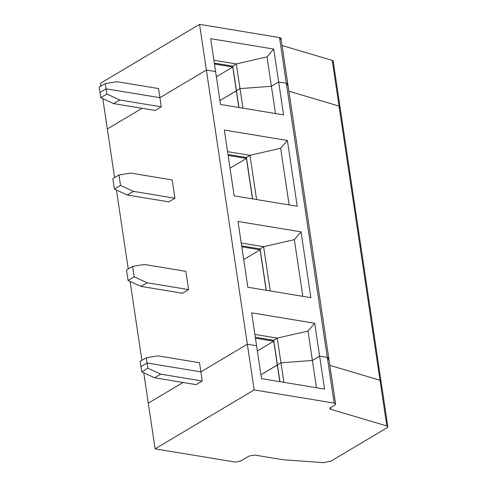 <?xml version="1.0" encoding="UTF-8"?>
<svg xmlns="http://www.w3.org/2000/svg" width="487" height="487" viewBox="0 0 487 487"><rect width="100%" height="100%" fill="white"/><g stroke="black" fill="none" stroke-linecap="round" stroke-linejoin="round"><path stroke-width="0.73" d="M334.77 405.081L330.722 407.491L329.876 408.587L330.831 409.336L386.855 425.948L387.816 426.697L386.964 427.793C388.121 427.014 388.084 426.399 386.855 425.948L380.024 380.25C381.254 380.7 381.291 381.321 380.134 382.094C381.291 381.321 381.254 380.7 380.024 380.25L386.855 425.948L330.831 409.336L330.57 407.582L330.831 409.336C329.608 408.885 329.571 408.27 330.722 407.491L334.77 405.081C336.048 404.173 335.841 403.516 334.143 403.12L327.313 357.421C329.011 357.823 329.224 358.475 327.94 359.388C329.224 358.475 329.011 357.823 327.313 357.421L319.624 356.155L327.313 357.421L334.143 403.12L335.622 403.985L334.77 405.081M260.904 374.722L277.462 364.994L279.8 381.668L277.304 364.97L260.904 374.722L277.462 364.994L273.755 341.204L277.304 364.97L260.904 374.722M277.426 364.897L280.975 362.785L312.386 360.459L319.624 356.155L324.543 389.052L261.489 378.642L256.576 345.746L247.347 344.218L256.576 345.746L261.489 378.642L324.543 389.052L319.624 356.155L312.386 360.459L316.459 387.719L312.386 360.459L280.975 362.785L277.426 364.897L279.94 381.692L277.426 364.897L280.975 362.785L283.897 382.344L277.286 338.112L273.743 340.218L277.426 364.897L273.743 340.218L277.286 338.112L280.975 362.785L312.386 360.459L319.624 356.155L327.313 357.421L328.792 358.292L327.313 357.421L286.338 83.247L278.649 81.98L273.731 49.077L210.682 38.668L273.731 49.077L267.016 56.857L273.731 49.077L278.649 81.98L271.411 86.284L278.649 81.98L286.338 83.247L279.508 37.554L199.542 24.35L206.372 70.043L159.9 97.692L106.081 88.811L99.969 92.445L106.081 88.811L159.9 97.692L158.537 88.555L117.02 81.7L105.302 83.587L106.081 88.811L105.302 83.587L117.02 81.7L158.537 88.555L159.9 97.692L206.372 70.043L215.601 71.571L206.372 70.043L199.542 24.35L100.492 83.283L100.925 86.193L100.492 83.283L199.542 24.35L279.508 37.554L286.338 83.247L287.817 84.117L286.965 85.213C288.243 84.3 288.036 83.648 286.338 83.247L327.313 357.421L319.624 356.155L314.705 323.252L319.624 356.155L312.386 360.459L307.991 331.032L312.386 360.459L280.975 362.785L277.426 364.897M387.816 426.697L333.181 61.131L332.219 60.382L282.046 45.504L332.219 60.382L339.049 106.075C340.279 106.525 340.316 107.146 339.159 107.919C340.316 107.146 340.279 106.525 339.049 106.075L380.024 380.25L329.851 365.372L380.024 380.25L329.851 365.372L380.024 380.25L380.986 381.004L380.024 380.25L339.049 106.075L288.87 91.197L339.049 106.075L340.011 106.83L339.049 106.075L332.219 60.382C333.449 60.832 333.485 61.447 332.329 62.226M148.298 403.157L183.039 382.484L148.298 403.157L155.122 448.85L254.177 389.917L334.143 403.12L254.177 389.917L247.347 344.218L254.177 389.917L155.122 448.85L235.087 462.053L240.608 461.104L235.087 462.053L155.122 448.85L143.756 372.78L148.298 403.157L183.039 382.484L148.298 403.157M140.944 366.62L147.056 362.979L200.881 371.867L247.347 344.218L200.881 371.867L202.245 381.011L196.127 384.645L154.61 377.79L141.723 371.843L140.944 366.62L141.723 371.843L147.835 368.202L160.722 374.15L202.245 381.011L200.881 371.867L147.056 362.979L147.835 368.202L147.056 362.979L140.944 366.62L140.165 361.397L146.277 357.762L147.056 362.979L200.881 371.867L247.347 344.218L256.576 345.746L251.657 312.843L314.705 323.252L307.991 331.032L277.286 338.112L254.878 334.411L277.286 338.112L307.991 331.032L314.705 323.252L251.657 312.843L256.576 345.746L247.347 344.218L206.372 70.043L247.347 344.218L200.881 371.867L199.512 362.73L200.881 371.867L147.056 362.979L146.277 357.762L157.995 355.875L146.277 357.762L140.165 361.397L140.944 366.62L147.056 362.979L140.944 366.62M249.167 456.015L240.608 461.104L249.167 456.015L254.689 455.065L249.167 456.015M323.508 462.65L283.105 459.758L254.689 455.065L283.105 459.758L323.508 462.65L330.935 461.128L323.508 462.65M330.935 461.128L386.964 427.793L330.935 461.128M202.245 381.011L160.722 374.15L154.61 377.79L196.127 384.645L202.245 381.011M141.723 371.843L154.61 377.79L160.722 374.15L147.835 368.202L141.723 371.843M213.903 60.236L236.311 63.937L267.016 56.857L271.411 86.284L240 88.61L236.451 90.722L240 88.61L271.411 86.284L267.016 56.857L236.311 63.937L240 88.61L236.311 63.937L232.762 66.043L236.451 90.722L232.762 66.043L236.311 63.937L213.903 60.236M107.317 128.982L102.781 98.605L107.317 128.982L142.064 108.309L107.317 128.982L114.585 177.585L107.317 128.982L142.064 108.309L107.317 128.982M236.481 90.819L219.929 100.547L236.329 90.795L232.78 67.029L216.38 76.788L232.78 67.029L214.469 64.01L232.78 67.029L236.481 90.819M215.601 71.571L210.682 38.668L215.601 71.571L206.372 70.043L159.9 97.692L161.27 106.836L155.152 110.47L113.635 103.615L100.748 97.668L99.184 87.222L105.302 83.587L99.184 87.222L100.748 97.668L106.86 94.028L106.081 88.811L99.969 92.445L106.081 88.811L106.86 94.028L119.747 99.975L161.27 106.836L159.9 97.692L106.081 88.811L159.9 97.692L206.372 70.043L215.601 71.571L220.514 104.468L215.601 71.571M286.965 85.213C288.243 84.3 288.036 83.648 286.338 83.247L278.649 81.98L286.338 83.247L287.817 84.117L280.987 38.418L279.508 37.554C281.206 37.949 281.419 38.607 280.135 39.514M214.335 63.097L232.78 66.141L214.335 63.097M339.049 106.075L288.87 91.197L339.049 106.075M287.817 84.117L328.792 358.292L327.94 359.388M278.649 81.98L283.562 114.877L220.514 104.468L283.562 114.877L278.649 81.98L271.411 86.284L278.649 81.98M247.834 287.251L237.997 221.451L301.045 231.861L310.883 297.66L247.834 287.251L310.883 297.66L301.045 231.861L294.331 239.641L263.625 246.72L260.082 248.827L266.279 290.301L260.082 248.827L263.625 246.72L270.236 290.952L263.625 246.72L241.223 243.019L263.625 246.72L294.331 239.641L302.804 296.327L294.331 239.641L301.045 231.861L237.997 221.451L247.834 287.251M234.174 195.859L224.343 130.059L287.391 140.469L297.222 206.269L234.174 195.859L297.222 206.269L287.391 140.469L280.67 148.249L249.971 155.329L246.422 157.435L252.619 198.909L246.422 157.435L249.971 155.329L256.582 199.56L249.971 155.329L227.563 151.627L249.971 155.329L280.67 148.249L289.144 204.936L280.67 148.249L287.391 140.469L224.343 130.059L234.174 195.859M255.444 338.185L273.755 341.204L257.355 350.963L273.755 341.204L255.444 338.185M273.755 340.316L255.31 337.272L273.755 340.316M141.9 360.368L130.096 281.389L141.9 360.368M128.239 268.976L116.436 189.997L128.239 268.976M185.851 271.338L188.585 289.619L182.473 293.253L140.95 286.399L128.063 280.451L126.504 270.005L128.063 280.451L134.181 276.811L132.616 266.371L126.504 270.005L132.616 266.371L134.181 276.811L147.068 282.758L188.585 289.619L185.851 271.338L144.335 264.484L132.616 266.371L144.335 264.484L185.851 271.338M172.197 179.947L174.924 198.227L168.812 201.862L127.296 195.007L114.402 189.059L112.844 178.613L114.402 189.059L120.52 185.419L118.962 174.979L112.844 178.613L118.962 174.979L120.52 185.419L133.408 191.367L174.924 198.227L172.197 179.947L130.674 173.092L118.962 174.979L130.674 173.092L172.197 179.947M199.512 362.73L157.995 355.875L199.512 362.73M182.473 293.253L188.585 289.619L147.068 282.758L140.95 286.399L182.473 293.253M128.063 280.451L140.95 286.399L147.068 282.758L134.181 276.811L128.063 280.451M260.095 248.924L241.649 245.88L260.095 248.924M241.783 246.793L260.095 249.813L266.146 290.276L260.095 249.813L243.695 259.571L260.095 249.813L241.783 246.793M168.812 201.862L174.924 198.227L133.408 191.367L127.296 195.007L168.812 201.862M114.402 189.059L127.296 195.007L133.408 191.367L120.52 185.419L114.402 189.059M246.434 157.532L227.989 154.489L246.434 157.532M228.129 155.402L246.434 158.421L252.485 198.885L246.434 158.421L230.034 168.179L246.434 158.421L228.129 155.402M155.152 110.47L161.27 106.836L119.747 99.975L113.635 103.615L155.152 110.47M100.748 97.668L113.635 103.615L119.747 99.975L106.86 94.028L100.748 97.668M219.929 100.547L236.329 90.795L238.825 107.493L236.329 90.795L219.929 100.547M236.451 90.722L240 88.61L271.411 86.284L240 88.61L236.451 90.722L238.965 107.517L236.451 90.722M242.922 108.169L240 88.61L242.922 108.169M275.484 113.544L271.411 86.284L275.484 113.544M328.792 358.292L335.622 403.985"/></g></svg>
